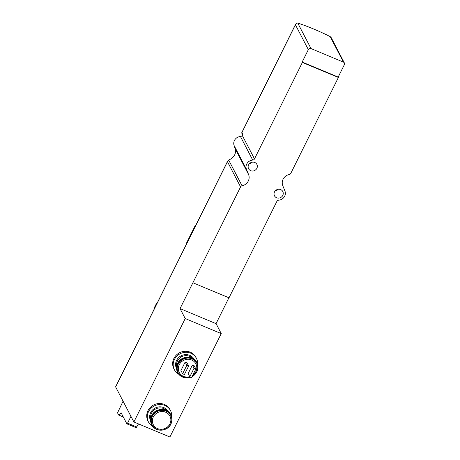 <?xml version="1.0" encoding="UTF-8"?>
<svg xmlns="http://www.w3.org/2000/svg" width="460" height="460" viewBox="0 0 460 460"><rect width="100%" height="100%" fill="white"/><g stroke="black" fill="none" stroke-linecap="round" stroke-linejoin="round"><path stroke-width="0.69" d="M242.391 134.981L241.695 132.825L241.966 132.468L242.822 134.113L242.224 135.326A2.035 1.897 152.5 0 1 240.453 136.499A6.911 6.457 152.5 0 0 234.192 145.711L235.721 149.483L234.646 147.418L235.14 148.701C236.314 153.531 234.364 157.228 229.281 159.787L227.458 161.69L240.58 186.915L180.044 308.603L185.219 318.561L221.248 333.58L216.068 323.622L228.907 297.764M241.695 132.825L295.653 24.115L297.183 23L297.752 23.08L311.023 48.593A2.035 1.897 152.5 0 0 308.344 49.622L302.168 62.06L302.369 62.445L254.489 158.901A2.035 1.897 152.5 0 1 252.718 160.074A6.911 6.457 152.5 0 0 246.456 169.286L248.595 174.57A8.539 7.981 152.5 0 1 242.064 185.782A2.035 1.897 152.5 0 0 240.58 186.915M192.987 282.791L229.011 297.81L276.891 201.353A2.035 1.897 152.5 0 1 278.662 200.18A6.911 6.457 152.5 0 0 284.924 190.969L282.785 185.685A8.539 7.981 152.5 0 1 289.317 174.472A2.035 1.897 152.5 0 0 290.8 173.339L338.393 77.464L338.192 77.079L344.367 64.641A2.035 1.897 152.5 0 0 344.367 62.951L331.188 37.605L330.176 36.599A60.996 13.369 26.4 0 0 297.752 23.08M185.173 362.026L180.941 370.559L182.608 373.767L184.414 374.52L188.646 365.993L186.973 362.779L185.173 362.026L186.846 365.24L182.608 373.767M192.378 365.033L188.146 373.56L189.813 376.774L191.619 377.522L195.851 368.995L194.177 365.78L192.378 365.033L194.051 368.241L189.813 376.774M221.248 333.58L169.907 437L133.883 421.981L185.219 318.561M295.653 24.115L295.423 24.782L308.344 49.622M227.694 161.029L115.632 386.774A2.035 0.448 26.4 0 0 115.65 386.929L133.883 421.981M344.367 62.951A2.035 1.897 152.5 0 0 343.447 62.111L311.023 48.593M174.415 369.782L173.886 368.753A12.403 11.592 -27.5 0 1 173.897 358.449A12.403 11.592 -27.5 0 1 184.903 351.279A12.403 11.592 -27.5 0 1 195.891 357.305L196.426 358.334A12.403 11.592 152.5 0 0 180.073 353.774A12.403 11.592 152.5 0 0 174.415 369.782A12.403 11.592 152.5 0 0 178.842 374.319M148.482 422.027L147.947 420.998A12.403 11.592 -27.5 0 1 147.965 410.694A12.403 11.592 -27.5 0 1 158.97 403.523A12.403 11.592 -27.5 0 1 169.958 409.549L170.493 410.579A12.403 11.592 152.5 0 0 154.14 406.019A12.403 11.592 152.5 0 0 148.482 422.027A12.403 11.592 152.5 0 0 152.91 426.558M302.168 62.06L338.192 77.079M302.369 62.445L338.393 77.464M180.044 308.603L216.068 323.622M248.595 164.852A4.675 4.37 -27.5 0 1 252.747 162.144A4.675 4.37 -27.5 0 1 256.887 164.421A4.675 4.37 -27.5 0 1 254.759 170.453A4.675 4.37 -27.5 0 1 248.59 168.734A4.675 4.37 -27.5 0 1 248.595 164.852M274.499 191.946A4.675 4.37 -27.5 0 1 278.645 189.244A4.675 4.37 -27.5 0 1 282.791 191.521A4.675 4.37 -27.5 0 1 280.657 197.553A4.675 4.37 -27.5 0 1 274.493 195.833A4.675 4.37 -27.5 0 1 274.499 191.946M278.208 189.29A4.675 4.37 -27.5 0 1 275.293 190.808M252.31 162.19A4.675 4.37 -27.5 0 1 249.395 163.708M123.073 401.189L117.541 412.856L118.674 415.041L123.291 416.967M118.674 415.041L121.106 412.775L126.856 423.821L136.223 427.725L138.512 423.907M126.856 423.821L127.587 423.142L136.953 427.047M127.587 423.142L130.956 416.352M171.66 416.806A12.403 11.592 152.5 0 0 170.493 410.579M197.599 364.561A12.403 11.592 152.5 0 0 196.426 358.334M188.646 365.993L186.846 365.24M195.851 368.995L194.051 368.241M195.58 225.722L195.356 225.291L186.53 243.058L186.754 243.489M195.356 225.291L195.718 225.44M157.556 302.323A16.468 15.393 152.5 0 0 153.91 309.666M192.751 375.233A9.367 8.752 152.5 0 0 195.856 371.628A9.367 8.752 152.5 0 0 189.606 359.409A9.367 8.752 152.5 0 0 178.319 368.742A9.367 8.752 152.5 0 0 189.761 376.671M242.224 135.326L254.489 158.901M241.966 132.468L295.423 24.782M235.14 148.701L248.595 174.57M234.192 145.711L246.456 169.286M115.65 386.929L227.458 161.69M228.666 160.034L242.064 185.782M330.176 36.599L343.447 62.111M240.453 136.499L252.718 160.074M168.285 411.631A9.965 9.309 152.5 0 0 155.192 408.043A9.965 9.309 152.5 0 0 150.61 420.825M166.336 410.406A9.148 8.55 152.5 0 0 155.675 408.974A9.148 8.55 152.5 0 0 150.73 418.525M151.662 424.614C148.632 418.123 153.025 411.959 156.774 410.579C163.334 407.572 169.361 411.091 170.786 414.667A10.775 10.068 152.5 0 0 156.578 410.711A10.775 10.068 152.5 0 0 151.662 424.614L151.811 424.896A10.775 10.068 152.5 0 0 157.918 429.761M171.413 422.746A10.775 10.068 152.5 0 0 170.93 414.949A10.775 10.068 152.5 0 0 156.722 410.993A10.775 10.068 152.5 0 0 151.811 424.896C155.152 432.285 167.566 431.71 170.93 423.999C172.379 420.911 172.379 417.898 170.93 414.949L170.786 414.667M170.873 424.039A10.614 9.919 152.5 0 0 160.758 410.124A10.614 9.919 152.5 0 0 152.783 426.19A10.614 9.919 152.5 0 0 170.873 424.039M170.758 424.068A10.425 9.741 152.5 0 0 160.827 410.406A10.425 9.741 152.5 0 0 152.99 426.184A10.425 9.741 152.5 0 0 170.758 424.068M169.924 423.873A9.367 8.752 152.5 0 0 160.994 411.591A9.367 8.752 152.5 0 0 153.956 425.77A9.367 8.752 152.5 0 0 169.924 423.873M194.223 359.386A9.965 9.309 152.5 0 0 181.125 355.798A9.965 9.309 152.5 0 0 176.542 368.581M192.268 358.162A9.148 8.55 152.5 0 0 181.608 356.73A9.148 8.55 152.5 0 0 176.663 366.281M177.6 372.37C174.564 365.884 178.957 359.714 182.706 358.334C189.267 355.327 195.293 358.846 196.719 362.428A10.775 10.068 152.5 0 0 182.511 358.466A10.775 10.068 152.5 0 0 177.6 372.37L177.744 372.652A10.775 10.068 152.5 0 0 183.85 377.522M197.346 370.501A10.775 10.068 152.5 0 0 196.868 362.71A10.775 10.068 152.5 0 0 182.66 358.748A10.775 10.068 152.5 0 0 177.744 372.652L183.27 377.384L190.848 377.206M192.061 376.631A10.614 9.919 152.5 0 0 196.805 371.795A10.614 9.919 152.5 0 0 189.411 357.897A10.614 9.919 152.5 0 0 176.962 369.133A10.614 9.919 152.5 0 0 190.825 377.194M192.107 376.539A10.425 9.741 152.5 0 0 196.696 371.829A10.425 9.741 152.5 0 0 189.457 358.185A10.425 9.741 152.5 0 0 177.198 369.167A10.425 9.741 152.5 0 0 190.745 377.16M196.719 362.428L196.868 362.71C198.312 365.654 198.312 368.673 196.863 371.755L192.05 376.654M157.711 301.996L153.841 309.804"/></g></svg>
